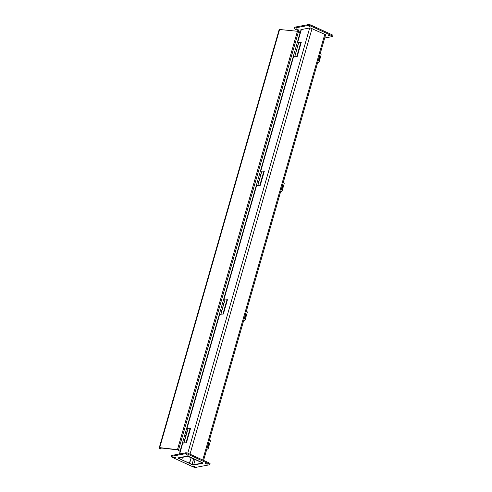 <?xml version="1.0" encoding="UTF-8"?>
<svg xmlns="http://www.w3.org/2000/svg" width="492" height="492" viewBox="0 0 492 492"><rect width="100%" height="100%" fill="white"/><g stroke="black" fill="none" stroke-linecap="round" stroke-linejoin="round"><path stroke-width="0.74" d="M195.158 459.565L193.682 464.706A1.212 0.332 -164 0 1 192.065 464.38L181.505 459.737L189.605 463.255L191.185 457.744L189.303 463.31L191.763 464.442A1.783 0.492 -164 0 0 194.143 464.922L202.501 463.347A1.783 0.492 -164 0 0 202.778 463.181A1.783 0.492 -164 0 0 202.009 462.511L189.285 456.681A1.783 0.492 -164 0 0 186.905 456.201L178.547 457.775A1.783 0.492 -164 0 0 178.27 457.941A1.783 0.492 -164 0 0 179.039 458.612L181.806 459.682L179.346 458.55A1.212 0.332 16 0 1 178.824 458.101A1.212 0.332 16 0 1 179.008 457.984L187.366 456.41A1.212 0.332 16 0 1 188.983 456.736L201.708 462.566A1.212 0.332 -164 0 1 202.23 463.021A1.212 0.332 -164 0 1 202.04 463.132L202.132 462.824M181.806 459.682L182.483 457.332L181.806 459.682M193.682 464.706L202.04 463.132M325.796 34.791L310.132 27.89L300.907 29.631L300.987 29.987M300.52 31.605L294.849 29.01A1.937 0.535 16 0 1 294.013 28.278A1.937 0.535 16 0 1 294.314 28.099L308.146 25.492A1.937 0.535 16 0 1 310.729 26.014L331.786 35.664A1.937 0.535 16 0 1 332.623 36.39A1.937 0.535 16 0 1 332.321 36.568L324.695 38.007M332.623 36.39L332.875 35.498A1.937 0.535 -164 0 0 332.038 34.766L310.987 25.123A1.937 0.535 -164 0 0 308.404 24.6L294.573 27.208A1.937 0.535 -164 0 0 294.271 27.386L294.013 28.278M310.864 27.085L308.939 26.383L310.864 27.085M298.097 29.489L296.172 28.782L298.097 29.489M330.292 35.984L328.367 35.283L330.292 35.984M203.005 463.015L187.335 456.121L178.116 457.855L178.412 458.218M192.433 464.694L193.731 464.94M192.421 464.737L178.387 458.31M202.932 463.261L193.713 465.002M185.355 453.716A1.937 0.535 16 0 1 187.938 454.239L208.995 463.888A1.937 0.535 16 0 1 209.826 464.614A1.937 0.535 16 0 1 209.53 464.792L195.693 467.4A1.937 0.535 16 0 1 193.11 466.877L172.059 457.234A1.937 0.535 16 0 1 171.222 456.502A1.937 0.535 16 0 1 171.523 456.324L185.355 453.716L185.613 452.824L171.782 455.432A1.937 0.535 -164 0 0 171.48 455.61L171.222 456.502M209.826 464.614L210.084 463.722A1.937 0.535 -164 0 0 209.248 462.99L188.196 453.347A1.937 0.535 -164 0 0 185.613 452.824M206.05 463.919L205.576 463.507L207.673 464.11L206.05 463.919M186.616 455.014L186.148 454.608L188.239 455.205L186.616 455.014M173.848 457.419L173.381 457.013L175.472 457.609L173.848 457.419M193.282 466.324L192.809 465.912L194.906 466.514L193.282 466.324M159.328 447.831L159.187 448.716L160.263 448.962L160.952 448.932L159.943 447.843L177.71 449.873L180.054 451.349L177.464 449.657L159.697 447.634L159.347 447.855L160.244 448.618M159.125 448.538L160.263 448.962M279.321 29.465L297.439 31.267L300.028 32.958L180.054 451.349M187.022 432.437L185.619 431.927M184.635 435.365L185.988 435.826L184.635 435.365M184.974 439.59L183.571 439.079M182.587 442.511L184.033 443.144L182.47 442.917M182.667 442.831L183.584 443.021L182.667 442.831M183.651 438.796L185.072 439.245L184.002 442.96L186.443 442.757L190.545 428.452L188.036 428.673L186.689 428.212M184.598 439.338L183.737 438.981M185.004 439.258L188.036 428.673M186.683 432.087L185.785 431.828M185.705 431.644L187.052 432.105M186.443 442.757L184.002 442.96M186.056 442.579L190.158 428.274M183.295 442.812L182.655 442.751L183.295 442.812M223.934 303.705L222.538 303.195M221.554 306.627L222.901 307.088L221.554 306.627M221.886 310.858L220.484 310.347M219.5 313.779L220.945 314.413L219.383 314.185M219.586 314.093L220.502 314.283L219.586 314.093M220.57 310.058L221.984 310.507L220.92 314.228L223.356 314.019L227.458 299.714L224.955 299.935L223.602 299.474M221.541 310.501L220.65 310.249M221.917 310.52L224.955 299.935M223.565 303.453L222.704 303.097M222.618 302.906L223.971 303.367M223.356 314.019L220.92 314.228M222.968 313.841L227.07 299.536M220.207 314.074L219.573 314.019L220.207 314.074M260.852 174.968L259.45 174.457M258.466 177.889L259.813 178.35L258.466 177.889M258.798 182.12L257.402 181.609M256.418 185.041L257.863 185.675L256.301 185.447M256.498 185.361L257.414 185.546L256.498 185.361M257.482 181.32L258.903 181.769L257.833 185.49L260.274 185.281L264.376 170.982L261.867 171.198L260.514 170.736M258.429 181.868L257.568 181.511M258.829 181.788L261.867 171.198M260.508 174.617L259.616 174.359M259.53 174.174L260.883 174.635M260.274 185.281L257.833 185.49M259.881 185.103L263.983 170.804M257.119 185.336L256.486 185.281L257.119 185.336M297.765 46.236L296.362 45.719M295.378 49.157L296.731 49.618L295.378 49.157M295.717 53.382L294.314 52.872M293.33 56.309L294.776 56.943L293.214 56.709M293.41 56.623L294.327 56.814L293.41 56.623M294.394 52.589L295.815 53.038L294.745 56.758L297.186 56.549L301.288 42.244L298.779 42.466L297.432 42.005M295.372 53.031L294.48 52.773M295.747 53.05L298.779 42.466M297.396 45.984L296.528 45.621M296.448 45.436L297.795 45.897M297.186 56.549L294.745 56.758M296.799 56.371L300.901 42.066M294.038 56.605L293.398 56.543L294.038 56.605M320.2 53.689L320.47 53.8A0.966 0.879 -113.1 0 1 321.073 55.024L319.019 62.176A0.966 0.879 -113.1 0 1 317.906 62.736L317.598 62.871A0.966 0.879 66.9 0 0 318.379 62.785M319.265 59.237A1.328 1.212 -113.1 0 1 318.57 59.36M318.865 58.726A0.756 0.689 66.9 0 0 318.982 57.927M319.154 57.33A0.756 0.689 -113.1 0 1 318.754 58.714M319.308 56.801A1.328 1.212 -113.1 0 1 318.607 59.249M283.281 182.427L283.558 182.532A0.966 0.879 -113.1 0 1 284.155 183.762L282.107 190.914A0.966 0.879 -113.1 0 1 280.993 191.474L280.686 191.603A0.966 0.879 66.9 0 0 281.467 191.517M282.353 187.975A1.328 1.212 -113.1 0 1 281.658 188.098M281.953 187.464A0.756 0.689 66.9 0 0 282.07 186.665M282.242 186.068A0.756 0.689 -113.1 0 1 281.842 187.452M282.39 185.533A1.328 1.212 -113.1 0 1 281.688 187.981M246.369 311.159L246.646 311.27A0.966 0.879 -113.1 0 1 247.242 312.5L245.194 319.652A0.966 0.879 -113.1 0 1 244.081 320.206L243.768 320.341A0.966 0.879 66.9 0 0 244.555 320.255M245.44 316.713A1.328 1.212 -113.1 0 1 244.745 316.83M245.041 316.196A0.756 0.689 66.9 0 0 245.151 315.397M245.323 314.806A0.756 0.689 -113.1 0 1 244.93 316.184M245.477 314.271A1.328 1.212 -113.1 0 1 244.776 316.719M209.457 439.897L209.727 440.002A0.966 0.879 -113.1 0 1 210.33 441.232L208.276 448.384A0.966 0.879 -113.1 0 1 207.163 448.944L206.855 449.079A0.966 0.879 66.9 0 0 207.636 448.993M208.522 445.444A1.328 1.212 -113.1 0 1 207.827 445.567M208.122 444.934A0.756 0.689 66.9 0 0 208.239 444.135M208.411 443.538A0.756 0.689 -113.1 0 1 208.011 444.922M208.565 443.009A1.328 1.212 -113.1 0 1 207.864 445.457M192.065 464.38L193.645 458.876M301.338 29.551L297.758 42.048M293.515 56.844L260.84 170.785M256.596 185.582L223.928 299.517M219.684 314.314L187.015 428.255M182.772 443.052L179.648 453.95M179.537 457.886L179.346 458.55M187.772 453.175L309.696 27.976M312.076 28.456L190.004 454.178M202.729 460.008L324.8 34.286M294.314 28.099L294.573 27.208M332.038 34.766L331.786 35.664M310.729 26.014L310.987 25.123M308.404 24.6L308.146 25.492M187.938 454.239L188.196 453.347M171.523 456.324L171.782 455.432M209.248 462.99L208.995 463.888M160.872 448.79L161.105 447.978M298.49 31.648L178.522 450.039M177.464 449.657L297.439 31.267M279.671 29.243L159.697 447.634M301.098 29.594L297.537 42.011M293.306 56.758L260.625 170.749M256.393 185.496L223.706 299.487M219.481 314.228L186.794 428.218M182.563 442.966L179.402 453.993M203.577 460.395L325.649 34.686M160.952 448.932L161.222 447.991M279.241 29.317L159.267 447.708M318.545 62.736L318.232 62.865M281.627 191.468L281.319 191.603M244.715 320.206L244.407 320.335M207.802 448.938L207.489 449.073"/></g></svg>
